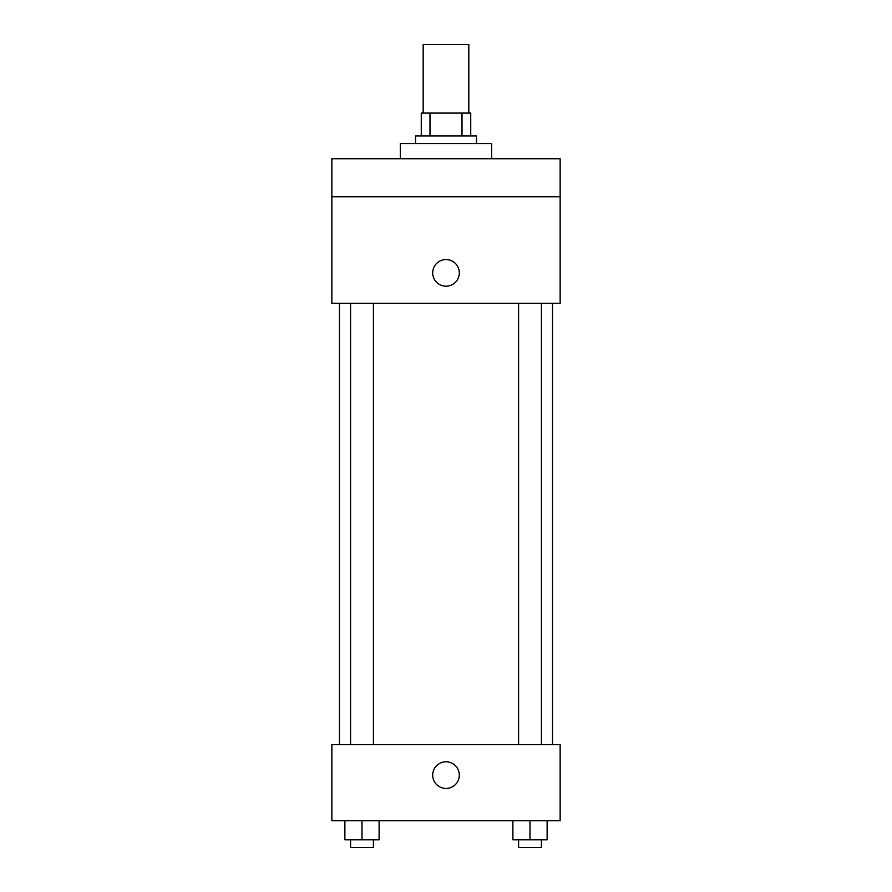 <?xml version="1.0" encoding="UTF-8"?>
<svg xmlns="http://www.w3.org/2000/svg" width="892" height="892" viewBox="0 0 892 892"><rect width="100%" height="100%" fill="white"/><g stroke="black" fill="none" stroke-linecap="round" stroke-linejoin="round"><path stroke-width="1.34" d="M468.824 113.083L468.824 44.6L423.176 44.6L423.176 113.083M429.989 135.918L429.989 113.083L421.269 113.083L421.269 135.918L421.269 113.083M429.989 113.083L470.731 113.083L470.731 135.918M462.011 135.918L462.011 113.083M415.56 143.523L415.56 135.918L476.44 135.918L476.44 143.523M491.659 158.743L491.659 143.523L400.341 143.523L400.341 158.743M331.857 158.743L560.143 158.743L560.143 196.786L331.857 196.786L331.857 158.743M560.143 196.786L560.143 303.325L331.857 303.325L331.857 196.786M446 286.198A13.313 13.313 0 0 1 434.471 266.229A13.313 13.313 0 0 1 457.529 266.229A13.313 13.313 0 0 1 446 286.198M331.857 744.675L560.143 744.675L560.143 820.763L331.857 820.763L331.857 744.675M446 788.428A13.313 13.313 0 0 1 434.471 768.447A13.313 13.313 0 0 1 457.529 768.447A13.313 13.313 0 0 1 446 788.428M512.889 820.763L512.889 839.796L547.13 839.796L547.13 820.763L547.13 839.796M530.004 839.796L530.004 820.763M541.422 839.796L541.422 847.4L518.598 847.4L518.598 839.796M344.87 820.763L344.87 839.796L379.111 839.796L379.111 820.763L379.111 839.796M361.996 839.796L361.996 820.763M373.402 839.796L373.402 847.4L350.578 847.4L350.578 839.796M552.538 744.675L552.538 303.325M339.462 744.675L339.462 303.325M518.598 303.325L518.598 744.675M541.422 303.325L541.422 744.675M373.402 744.675L373.402 303.325M350.578 744.675L350.578 303.325"/></g></svg>

